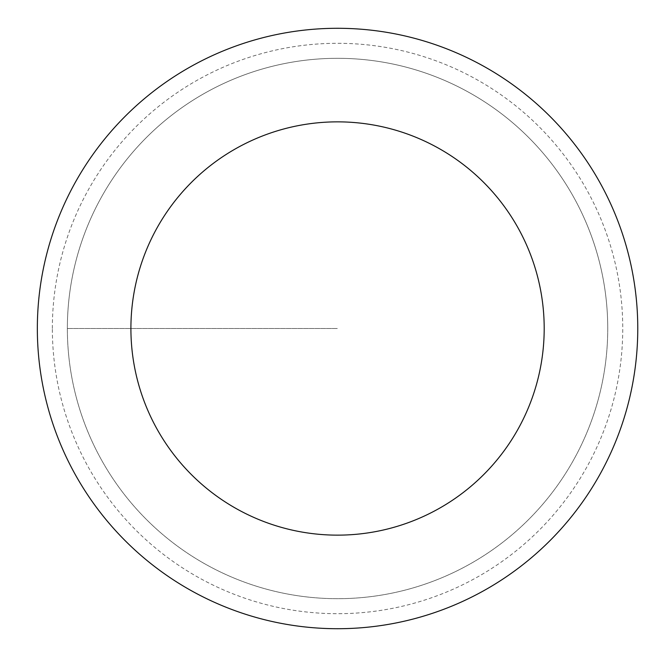 <?xml version="1.0" encoding="UTF-8"?>
<svg xmlns="http://www.w3.org/2000/svg" width="657" height="657" viewBox="0 0 657 657"><rect width="100%" height="100%" fill="white"/><g stroke="black" fill="none" stroke-linecap="round" stroke-linejoin="round"><path stroke-width="0.49" stroke-dasharray="3.29 2.46" d="M67.359 328.5A270.191 270.191 0 0 0 472.646 562.491A270.191 270.191 0 0 0 472.646 94.509A270.191 270.191 0 0 0 67.359 328.5A270.191 270.191 0 0 1 472.646 94.509A270.191 270.191 0 0 1 472.646 562.491A270.191 270.191 0 0 1 67.359 328.5L337.55 328.5L67.359 328.5A270.191 270.191 0 0 1 472.646 94.509A270.191 270.191 0 0 1 472.646 562.491A270.191 270.191 0 0 1 67.359 328.5M37.342 328.5A300.208 300.208 0 0 1 487.658 68.509A300.208 300.208 0 0 1 487.658 588.491A300.208 300.208 0 0 1 37.342 328.5M607.741 328.5A270.191 270.191 0 0 1 202.455 562.491A270.191 270.191 0 0 1 202.455 94.509A270.191 270.191 0 0 1 607.741 328.5A270.191 270.191 0 0 0 202.455 94.509A270.191 270.191 0 0 0 202.455 562.491A270.191 270.191 0 0 0 607.741 328.5M52.355 328.5A285.204 285.204 0 0 1 480.152 81.509A285.204 285.204 0 0 1 480.152 575.491A285.204 285.204 0 0 1 52.355 328.5"/><path stroke-width="0.99" d="M130.907 328.5A206.643 206.643 0 0 1 440.872 149.541A206.643 206.643 0 0 1 440.872 507.459A206.643 206.643 0 0 1 130.907 328.5M37.342 328.5A300.208 300.208 0 0 1 487.658 68.509A300.208 300.208 0 0 1 487.658 588.491A300.208 300.208 0 0 1 37.342 328.5"/></g></svg>
